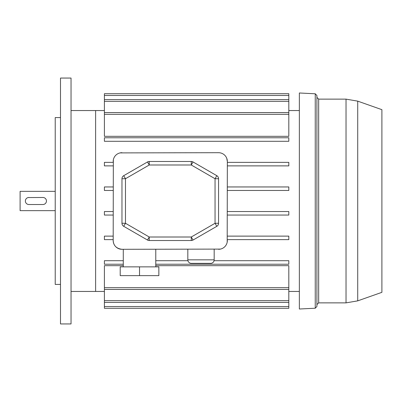 <?xml version="1.0" encoding="UTF-8"?>
<svg xmlns="http://www.w3.org/2000/svg" width="402" height="402" viewBox="0 0 402 402"><rect width="100%" height="100%" fill="white"/><g stroke="black" fill="none" stroke-linecap="round" stroke-linejoin="round"><path stroke-width="0.6" d="M104.404 291.45L95.621 291.45L95.621 110.55L71.033 110.55M71.033 201L71.033 78.058L60.496 78.058L60.496 323.942L71.033 323.942L71.033 201M60.496 284.425L55.225 284.425L55.225 117.575L60.496 117.575M55.225 210.658L20.1 210.658L20.1 191.342L55.225 191.342M28.884 197.488A3.512 3.512 0 0 0 25.371 201A3.512 3.512 0 0 0 28.884 204.512L42.934 204.512A3.512 3.512 0 0 0 46.446 201A3.512 3.512 0 0 0 42.934 197.488L28.19 197.558M42.934 204.512L43.622 204.442M357.715 101.138L381.9 109.671L381.9 292.329L357.715 300.862L357.715 101.138L346.027 99.133L346.027 302.867L357.715 300.862M315.248 308.218L315.248 93.782L316.917 95.535L316.917 306.465L315.248 308.218L299.354 309.012L299.354 92.988L299.354 309.012M187.829 249.3L187.829 259.838A3.512 3.512 0 0 0 191.342 263.35L210.658 263.35A3.512 3.512 0 0 0 214.171 259.838L214.171 249.3M155.775 266.863L155.775 249.3M123.283 266.863L123.283 249.3M104.404 308.299L288.817 308.299L104.404 308.299L104.404 265.682L123.283 265.682M288.817 308.299L288.817 302.404L104.404 302.404M288.817 302.404L288.817 289.425L104.404 289.425M288.817 95.455L288.817 136.318L104.404 136.318L104.404 93.701L288.817 93.701L288.817 95.455L104.404 95.455M288.817 289.425L288.817 265.682L155.775 265.682M227.19 242.16L227.346 161.483A8.784 8.784 0 0 0 218.562 152.7L120.143 152.896M113.339 159.84L113.183 240.517C113.475 245.637 116.404 248.562 121.967 249.3L220.386 249.104M227.346 161.483L226.728 158.257M299.264 110.55L288.817 110.55M104.404 110.55L95.621 110.55L95.621 291.45L71.033 291.45M299.264 291.45L288.817 291.45M113.183 240.517A8.784 8.784 0 0 0 121.967 249.3M218.562 249.3A8.784 8.784 0 0 0 227.346 240.517M121.967 152.7A8.784 8.784 0 0 0 113.183 161.483M113.183 211.537L104.404 211.537L104.404 215.05L113.183 215.05M113.183 236.125L104.404 236.125L104.404 239.637L113.183 239.637M113.183 162.363L104.404 162.363L104.404 165.875L113.183 165.875M113.183 186.95L104.404 186.95L104.404 190.463L113.183 190.463M227.346 215.05L288.817 215.05L288.817 211.537L227.346 211.537M227.346 239.637L288.817 239.637L288.817 236.125L227.346 236.125M155.775 264.23L288.817 264.23L288.817 260.712L214.06 260.712M187.94 260.712L155.775 260.712M123.283 260.712L104.404 260.712L104.404 264.23L123.283 264.23M288.817 137.77L104.404 137.77L104.404 141.288L288.817 141.288L288.817 137.77M227.346 165.875L288.817 165.875L288.817 162.363L227.346 162.363M227.346 190.463L288.817 190.463L288.817 186.95L227.346 186.95M121.967 223.281L121.967 178.719A3.512 3.512 0 0 1 123.721 175.679L147.494 161.956L149.253 164.996L125.479 178.719L125.479 223.281L149.253 237.004L191.277 237.004L215.05 223.281L215.05 178.719L191.277 164.996L149.253 164.996L149.253 161.483L191.277 161.483L191.277 164.996L193.035 161.956L216.809 175.679L215.05 178.719L218.562 178.719L218.562 223.281L215.05 223.281L216.809 226.321L193.035 240.044A3.512 3.512 0 0 1 191.277 240.517L149.253 240.517A3.512 3.512 0 0 1 147.494 240.044L123.721 226.321A3.512 3.512 0 0 1 121.967 223.281A3.512 3.512 0 0 0 123.721 226.321L125.479 223.281L121.967 223.281M149.253 161.483A3.512 3.512 0 0 0 147.494 161.956A3.512 3.512 0 0 1 149.253 161.483M193.035 161.956A3.512 3.512 0 0 0 191.277 161.483A3.512 3.512 0 0 1 193.035 161.956M218.562 178.719A3.512 3.512 0 0 0 216.809 175.679A3.512 3.512 0 0 1 218.562 178.719M216.809 226.321A3.512 3.512 0 0 0 218.562 223.281A3.512 3.512 0 0 1 216.809 226.321M139.529 266.863L120.208 266.863L120.208 275.641L139.529 275.641L139.529 266.863L158.85 266.863L158.85 275.641L139.529 275.641M316.917 97.379L318.67 99.133L318.67 302.867L346.027 302.867M187.829 259.838L214.171 259.838M288.817 101.349L104.404 101.349M288.817 114.329L104.404 114.329M288.817 287.671L104.404 287.671M288.817 300.651L104.404 300.651M288.817 306.545L104.404 306.545M123.721 175.679A3.512 3.512 0 0 0 121.967 178.719L125.479 178.719L123.721 175.679M147.494 240.044A3.512 3.512 0 0 0 149.253 240.517L149.253 237.004L147.494 240.044M191.277 240.517A3.512 3.512 0 0 0 193.035 240.044L191.277 237.004L191.277 240.517M315.248 93.782L299.354 92.988M318.67 302.867L316.917 304.621M318.67 99.133L346.027 99.133M288.817 99.595L104.404 99.595M288.817 112.575L104.404 112.575"/></g></svg>
